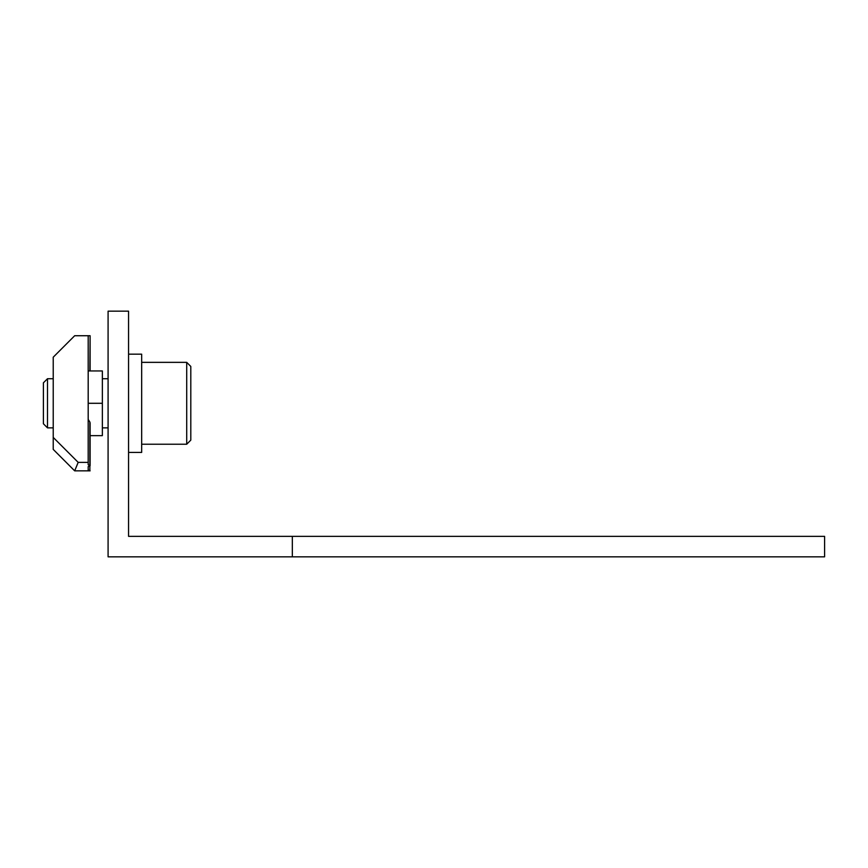 <?xml version="1.0" encoding="UTF-8"?>
<svg xmlns="http://www.w3.org/2000/svg" width="868" height="868" viewBox="0 0 868 868"><rect width="100%" height="100%" fill="white"/><g stroke="black" fill="none" stroke-linecap="round" stroke-linejoin="round"><path stroke-width="1.3" d="M128.562 354.166L141.668 354.166L141.668 452.423L128.562 452.423M141.668 362.347L186.707 362.347L190.797 366.448L190.797 440.141L186.707 444.232L141.668 444.232M186.707 362.347L186.707 444.232M47.49 378.73L47.49 427.859L43.4 423.768L43.4 382.821L47.49 378.73L53.23 378.73M53.23 427.859L47.49 427.859M102.359 378.73L108.088 378.73M108.088 427.859L102.359 427.859M824.6 536.359L824.6 556.833L108.088 556.833L108.088 311.167L128.562 311.167L128.562 536.359L824.6 536.359M89.86 423.551L89.86 422.022L89.86 423.551L89.86 422.022L88.189 419.407M90.109 435.638L102.359 435.638L102.359 370.951L88.189 370.951M88.189 469.968L90.109 470.847L74.681 470.847L53.23 449.396L53.23 357.193L74.681 335.732L88.189 335.732L88.189 464.749L89.86 465.487L88.189 466.615L88.189 469.968L88.189 466.615M89.86 422.022L89.86 470.369L88.189 470.554M89.86 370.951L90.109 335.732L88.189 335.732M53.23 437.418L78.185 462.373L88.189 462.373M78.185 462.373L74.681 470.847M292.332 556.833L292.332 536.359M102.359 403.294L88.189 403.294M90.109 335.732L90.109 370.951M90.109 422.814L90.109 465.725"/></g></svg>
